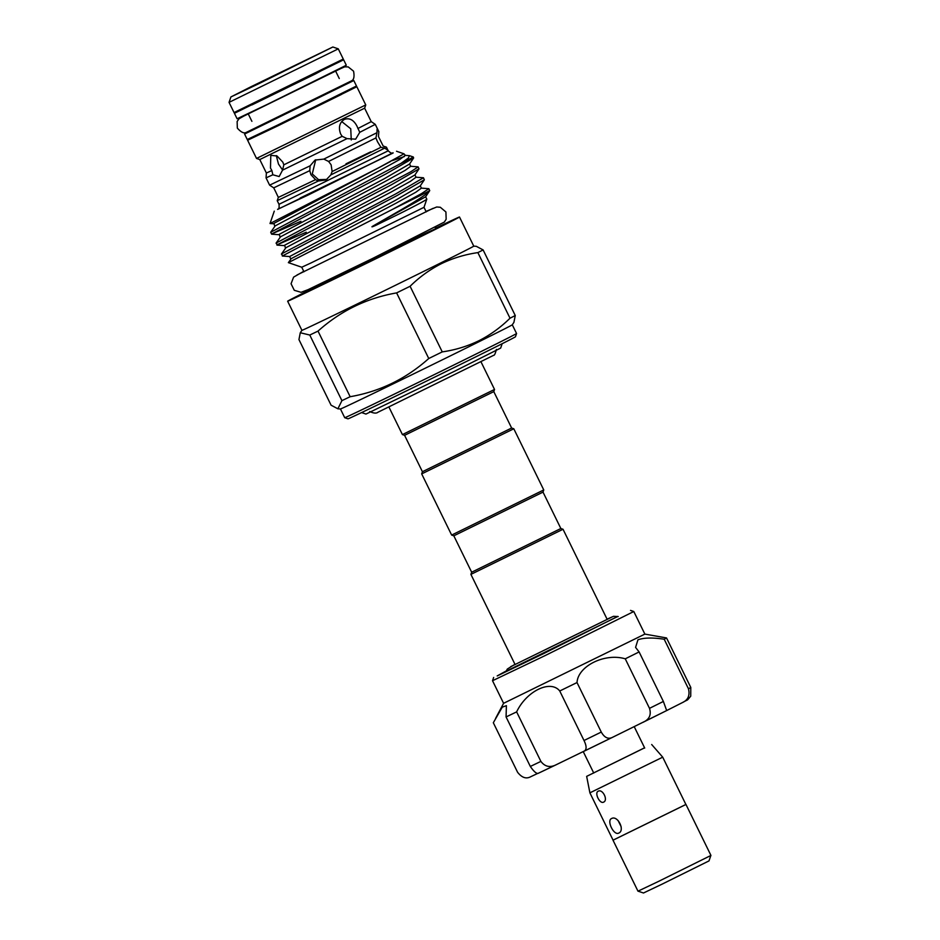 <?xml version="1.0" encoding="UTF-8"?>
<svg xmlns="http://www.w3.org/2000/svg" width="940" height="940" viewBox="0 0 940 940"><rect width="100%" height="100%" fill="white"/><g stroke="black" fill="none" stroke-linecap="round" stroke-linejoin="round"><path stroke-width="1.41" d="M245.211 107.701L234.413 113.294L237.091 118.757L267.548 104.269L346.308 65.248L343.64 59.784L332.596 64.895M234.413 113.294L343.64 59.784M262.319 99.299L251.967 104.904L315.499 73.884L332.478 64.649M244.576 134.044L247.255 139.508L277.711 125.032L356.483 85.998L353.804 80.535L244.576 134.044L353.804 80.535M262.507 125.044L255.504 128.698M710.863 855.494L709.007 860.899L661.866 884.258L643.477 893L638.072 891.155M685.883 804.476L613.068 840.149M685.965 804.464L710.945 855.435L658.329 881.509L637.978 891.179L613.009 840.207M598.228 791.21C594.162 792.737 599.826 804.334 603.586 802.137L603.609 802.125C608.368 800.257 602.693 788.66 598.228 791.21L598.204 791.221M611.611 818.517C606.335 820.467 613.891 835.942 618.743 833.087L618.779 833.063C625.3 830.49 617.709 815.039 611.611 818.517L611.564 818.54M644.605 747.841L586.654 776.37L644.582 747.805M589.897 792.843L662.712 757.17L685.894 804.499L613.08 840.172L589.897 792.843L586.654 776.37M506.155 671.195L617.909 616.452M537.997 773.279L530.677 776.745C526.188 779.178 521.829 777.686 517.576 772.257L493.324 722.743L502.265 707.15L506.39 705.682L506.072 716.938A96.491 0.717 -26.1 0 0 516.636 711.886C526.435 691.111 550.546 679.35 559.746 690.994A96.491 0.717 -26.1 0 0 577.019 682.558C577.959 666.037 604.866 652.701 625.253 658.823A96.491 0.717 -26.1 0 0 639.106 651.937L635.581 647.402L637.943 639.799C643.947 637.649 652.701 637.473 664.204 639.247L688.456 688.761A96.491 0.717 -26.1 0 0 690.794 687.457L690.736 696.176C686.024 701.745 689.126 698.702 682.534 702.544L682.252 702.673C688.021 700.1 690.089 695.471 688.456 688.761M639.106 651.937L663.37 701.452L666.672 710.558L682.252 702.673M506.261 670.925L497.19 675.931L544.143 653.335L617.733 616.393M630.54 610.401L633.795 611.517L544.883 655.697L492.525 680.725L493.641 677.458M495.545 718.489L503.593 703.308L644.864 634.101L666.53 637.943L690.794 687.457M664.204 639.247A96.491 0.717 -26.1 0 0 666.53 637.943M560.851 528.515L543.014 492.113L453.82 535.812L471.657 572.213L560.851 528.515L563.025 529.255L470.905 574.387L515.12 664.627M511.619 428.029L422.424 471.727L421.684 473.901L451.647 535.072L543.755 489.94L543.014 492.113M422.424 471.727L404.588 435.326L493.794 391.628L511.63 428.029L513.792 428.769L421.684 473.901M453.82 535.812L451.647 535.072M493.794 391.628L494.534 389.454L481.069 361.971M404.588 435.326L402.426 434.586L494.534 389.454M361.583 412.566L365.965 414.07L454.737 371.159L500.668 348.082L502.172 343.699M483.113 249.922A108.253 0.799 153.9 0 1 477.873 252.613C464.889 254.482 452.669 258.206 441.201 263.764C429.756 269.604 419.393 277.112 410.099 286.277A108.253 0.799 153.9 0 1 396.61 292.904C366.882 298.086 340.68 310.823 318.014 331.103A108.253 0.799 153.9 0 1 309.777 335.039L300.283 332.748L298.943 339.575L331.08 405.187L337.883 408.794L341.913 400.652A108.253 0.799 -26.1 0 0 350.15 396.715C379.889 391.534 406.092 378.797 428.757 358.516A108.253 0.799 -26.1 0 0 442.247 351.889C455.125 350.044 467.345 346.331 478.906 340.727C490.269 334.957 500.632 327.449 510.009 318.214A108.253 0.799 -26.1 0 0 515.261 315.535L483.113 249.922L476.31 246.315L473.76 246.139A95.68 0.705 153.9 0 1 439.908 263.353A95.68 0.705 153.9 0 1 349.845 307.556A95.68 0.705 153.9 0 1 301.916 330.328L287.64 301.2A95.68 0.705 -26.1 0 0 335.568 278.428A95.68 0.705 -26.1 0 0 425.644 234.225A95.68 0.705 -26.1 0 0 459.495 217.011A95.68 0.705 -26.1 0 0 436.419 227.786M310.294 289.567A95.68 0.705 -26.1 0 0 287.64 301.2M516.565 333.524L515.449 336.779A93.248 0.681 153.9 0 1 482.467 353.546A93.248 0.681 153.9 0 1 394.964 396.492A93.248 0.681 153.9 0 1 347.976 418.829L344.721 417.713A95.68 0.705 -26.1 0 0 392.932 394.788A95.68 0.705 -26.1 0 0 482.714 350.726A95.68 0.705 -26.1 0 0 516.565 333.524L512.288 324.782A95.68 0.705 153.9 0 1 478.437 341.995A95.68 0.705 153.9 0 1 388.855 385.952A95.68 0.705 153.9 0 1 340.445 408.971L337.883 408.806M264.011 80.511L311.387 57.528L264.011 80.511M250.992 86.739L230.923 96.938L259.182 83.519L332.854 47L250.992 86.739M229.055 102.366L338.282 48.856L343.276 59.056L234.06 112.565L229.055 102.366L230.923 96.938M258.288 134.397L282.905 123.305L341.408 94.458L345.673 91.591M277.641 209.432C277.406 208.845 279.638 210.266 279.004 204.309L277.218 200.667L278.346 197.412L275.573 191.572L273.716 187.859L269.615 185.157L266.055 177.871L272.847 174.781L279.168 176.544L282.529 170.163L283.833 164.829L282.834 162.162L277.053 155.993L270.802 155.347L270.473 168.06L271.872 170.54L266.384 173.019L259.781 159.553L256.526 158.437L365.754 104.927L356.836 86.727L345.791 91.838M258.418 134.643L247.608 140.236L278.076 125.76L356.836 86.727M259.781 159.553L364.638 108.182L365.754 104.927M344.346 119.415C339.516 122.552 338.271 127.382 340.621 133.927L342.16 136.323L347.048 138.627L355.649 139.167L359.762 132.317L356.836 125.866C353.534 119.815 349.363 117.665 344.346 119.415L344.44 119.356M283.833 164.829L342.16 136.323M277.23 200.655L277.535 199.738L277.218 200.667L318.319 181.02L326.121 179.893L330.821 174.911L332.126 171.538L331.127 164.805L328.589 161.445L323.818 159.107L376.999 132.681L375.918 137.922L377.504 141.764L380.935 147.298L384.742 148.121L387.01 149.66L386.434 147.181L383.168 146.041L378.456 136.512L378.844 131.659L377.046 129.262L376.999 132.681M282.529 170.163L347.048 138.627M270.462 185.721L269.615 185.157L310.141 165.792L309.777 170.633L310.917 174.675L315.535 179.646L318.319 181.02M323.818 159.107L315.065 160.07L310.141 165.792M330.821 174.911L384.742 148.121M271.601 234.178L270.697 232.262L275.185 225.882L380.019 170.41L399.747 159.483L405.352 155.37L409.511 155.688L408.383 158.002L401.051 163.349A80.605 0.599 -26.1 0 0 413.295 156.992L413.635 157.967L385.964 173.912L272.083 233.766L300.906 221.3M270.697 232.262L401.051 163.349M392.274 209.491A80.605 0.599 -26.1 0 0 401.215 205.049A80.605 0.599 -26.1 0 0 429.733 190.562L429.733 190.562A80.605 0.599 -26.1 0 0 429.733 190.55C428.711 192.853 419.064 199.339 400.769 210.008L373.826 225.565L425.632 196.777L426.795 199.127L423.999 207.317L311.187 262.871L301.74 267.219L288.368 262.636L392.274 209.491L421.661 193.523L428.828 188.693L421.402 188.129L420.286 185.862L424.339 179.81L396.668 195.755L282.305 256.021L289.614 256.538L394.835 200.655L420.286 185.862M282.305 256.021L281.871 253.741L395.752 193.887L423.47 177.778L416.056 177.214L414.928 174.934L418.993 168.883L391.31 184.828L277.441 244.694L306.252 232.215M276.947 245.093L276.524 242.826L410.956 171.679L418.124 166.85L410.71 166.286L409.582 164.018L413.635 157.967M423.47 177.778L424.339 179.81M418.124 166.85L418.993 168.883M278.111 209.068L308.167 195.038L392.532 153.008M297.263 210.924L292.481 213.204M274.269 211.136L270.027 223.52L378.879 167.661L404.012 153.831L396.527 151.246M426.596 199.057C427.806 199.151 419.099 203.886 400.475 213.263L377.281 224.625C375.248 225.718 368.786 228.42 373.826 225.565M332.126 171.538L380.935 147.298M326.909 179.422L318.531 179.681L312.268 173.924L315.723 159.776M271.872 170.54L272.847 174.781M282.588 170.011L278.487 164.077L276.289 155.617M341.714 121.542L350.738 128.78L351.266 139.942M378.844 131.647L375.272 124.362L359.762 132.317M278.346 197.412L315.535 179.646M370.771 151.822L345.979 163.819M279.004 204.309L388.232 150.8L386.446 147.157L384.437 146.476M328.589 161.445L375.918 137.922M273.716 187.859L309.777 170.633M357.87 128.522L371.241 121.648L375.272 124.362M425.632 196.777L429.709 190.632L428.828 188.693M392.145 160.646L404.365 156.557M413.295 156.992A80.605 0.599 -26.1 0 0 413.283 156.98L409.511 155.688M515.261 315.535L513.922 322.361L512.288 324.794M477.873 252.613L510.009 318.214M442.247 351.889L410.099 286.277M396.61 292.904L428.757 358.516M350.15 396.715L318.014 331.103M309.777 335.039L341.913 400.652M577.019 682.558L601.271 732.072C604.62 737.923 608.533 739.592 612.998 737.089L666.66 710.57A86.762 0.635 153.9 0 1 643.183 722.226M642.96 722.343C649.329 719.511 651.502 714.846 649.505 708.337A96.491 0.717 -26.1 0 0 663.37 701.452M625.253 658.823L649.505 708.337M516.636 711.886L540.888 761.4C545.036 766.875 550.288 767.909 556.668 764.502L612.998 737.089M583.458 751.518C586.76 750.238 586.948 746.572 584.01 740.509A96.491 0.717 -26.1 0 0 601.271 732.072M559.746 690.994L584.01 740.509M556.386 764.643A86.762 0.635 153.9 0 1 538.596 773.138L556.668 764.502M538.596 773.138C536.975 774.266 534.214 772.045 530.324 766.452A96.491 0.717 -26.1 0 0 540.888 761.4M506.072 716.938L530.324 766.452M621.164 826.754L618.062 820.479M334.358 277.852L425.103 233.508L437.758 227.75L412.825 240.346L309.401 290.46M300.095 198.07L393.132 152.985L277.735 209.373M288.368 262.624L291.236 258.641L396.069 203.181L415.797 192.242L421.402 188.129M281.401 254.106L285.889 247.725L390.723 192.265L410.451 181.326L416.056 177.214M276.043 243.19L280.531 236.798L385.377 181.338L405.093 170.399L410.71 166.286M285.454 248.066L284.656 245.199L389.489 189.739L414.928 174.934M280.108 237.138L279.298 234.283L384.131 178.812L409.582 164.018M274.75 226.223L273.951 223.356L390.676 161.422M612.833 737.16A86.762 0.635 153.9 0 1 583.576 751.459M251.897 121.331L248.125 113.646L238.96 118.804L237.127 121.519L237.338 128.11C240.981 132.223 243.942 133.668 246.198 132.434L351.537 80.828C353.898 79.794 354.568 76.575 353.558 71.181L348.211 66.904L344.686 66.846L335.51 70.841L339.27 78.525M342.054 67.939L241.827 117.042M644.711 748.064L634.206 726.62M503.593 703.308L492.525 680.725M506.061 671.513L507.306 669.057L514.956 664.298M611.658 617.192L510.585 666.707M496.379 349.445C495.356 353.569 494.452 355.52 493.653 355.308L377.915 412.261C376.364 413.577 373.627 413.33 369.679 411.52M437.77 227.586L435.055 227.504M301.904 330.328L300.283 332.748M344.721 417.713L340.445 408.971M426.008 211.418L436.712 206.988L440.32 207.27L445.913 211.958L446.159 219.243L444.338 222.075L372.581 258.465L308.132 289.626L301.047 292.317L294.279 290.296L291.059 283.751L293.586 277.147L303.738 271.308M433.011 208.363L297.028 274.974M393.096 152.868L393.108 152.868C392.755 152.315 392.579 154.959 388.232 150.8M256.526 158.437L247.608 140.236M303.973 271.778L301.74 267.219M607.228 619.495L563.025 529.255M426.231 211.888L423.999 207.317M266.384 173.019L266.055 177.871M371.241 121.648L364.638 108.182M332.854 47L338.282 48.856M290.812 258.982L289.614 256.538M405.352 155.37L404.012 153.831M284.256 245.61L276.995 245.117M278.91 234.695L271.648 234.189M273.563 223.767L270.038 223.532M473.76 246.139L459.495 217.011M309.307 290.519L310.905 288.322M402.414 434.586L388.948 407.09M513.792 428.769L543.755 489.94M471.657 572.213L470.905 574.387M618.226 616.57L613.526 616.323L607.064 619.166M644.864 634.101L633.795 611.517M593.739 773.033L583.246 751.624M651.678 744.515L662.712 757.17"/></g></svg>
